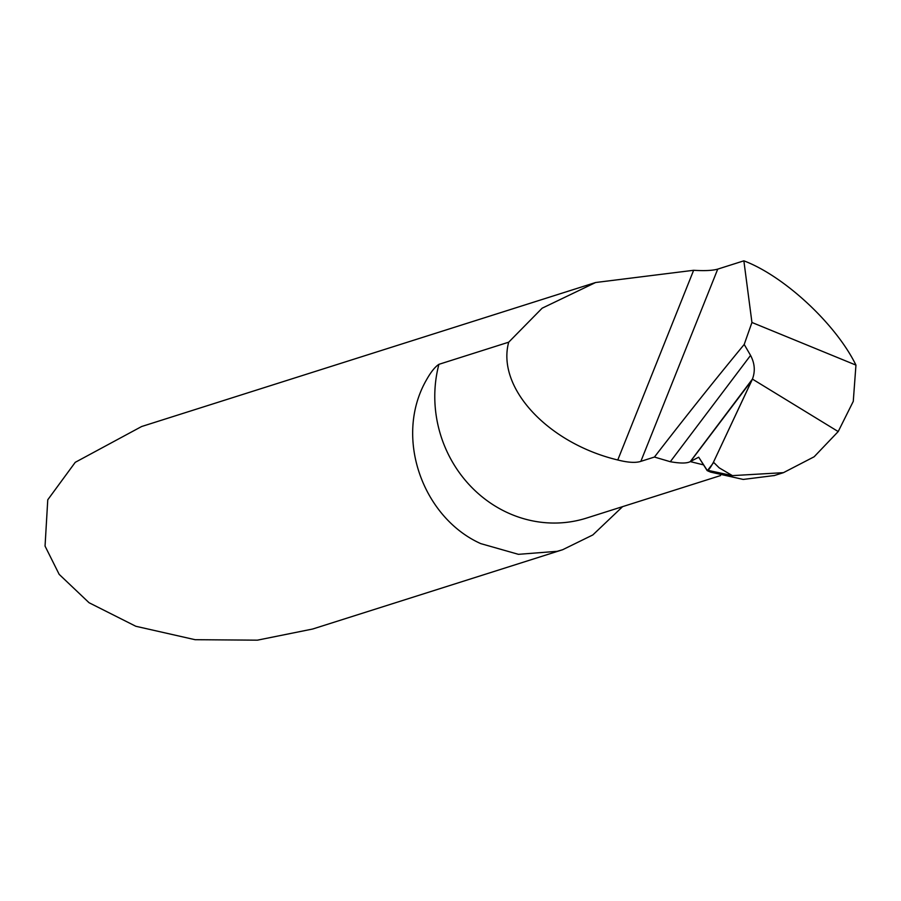 <?xml version="1.0" encoding="UTF-8"?>
<svg xmlns="http://www.w3.org/2000/svg" width="901" height="901" viewBox="0 0 901 901"><rect width="100%" height="100%" fill="white"/><g stroke="black" fill="none" stroke-linecap="round" stroke-linejoin="round"><path stroke-width="1.35" d="M703.444 464.86L690.279 461.605L698.703 457.201L707.375 470.637L713.727 462.45A142.763 133.01 -107.6 0 1 713.412 462.292C710.382 467.901 708.276 470.637 707.105 470.525L698.703 457.201L690.279 461.605L752.425 379.096L713.524 462.067L752.425 379.096L690.279 461.605L703.444 464.86M707.949 470.345L732.412 475.627L783.465 472.653L814.132 456.784L838.2 431.568L752.425 379.096C755.387 371.246 754.768 363.351 750.567 355.399L744.203 344.452A2453.265 668.463 -64.2 0 0 654.441 457.044L670.299 461.717C680.345 463.486 687.001 463.452 690.279 461.605L752.425 379.096L838.2 431.568L853.27 401.362L855.95 365.108C836.004 324.18 784.242 276.021 743.866 260.828L717.737 269.117C712.702 270.57 704.672 270.964 693.635 270.289L595.629 282.509L542.132 308.198L508.705 342.189L438.911 364.331C435.037 366.853 430.948 371.944 426.635 379.591C393.32 437.086 422.862 517.737 480.762 543.618L518.413 554.329L557.133 551.322L562.629 549.734L592.824 534.946L622.614 506.632M732.412 475.627L719.178 467.833L713.727 462.45M773.858 475.582L743.235 479.433L710.495 472.09L707.105 470.525M562.629 549.734L312.658 629.022L257.371 640.172L195.089 639.699L135.826 626.274L89.053 602.724L59.173 574.365L45.05 546.096L47.764 499.785L75.245 462.326L141.603 426.533L595.629 282.509M654.441 457.044L640.848 461.357C635.723 463.046 628.031 462.585 617.771 459.983C547.864 443.269 496.293 387.576 508.705 342.189M743.866 260.828L751.941 322.468L744.203 344.452M751.941 322.468L855.95 365.108M750.567 355.399L670.299 461.717M751.941 380.211L690.504 461.492L698.703 457.201L707.105 470.525C708.321 470.615 710.45 467.799 713.524 462.067L751.941 380.211L690.504 461.492M720.552 475.57L586.585 518.064A122.367 114.01 -107.6 0 1 505.461 511.712A122.367 114.01 -107.6 0 1 438.911 364.331M693.635 270.289L617.771 459.983M717.737 269.117L640.848 461.357M708.941 471.426L707.217 470.626M773.891 475.683L783.465 472.653"/></g></svg>
